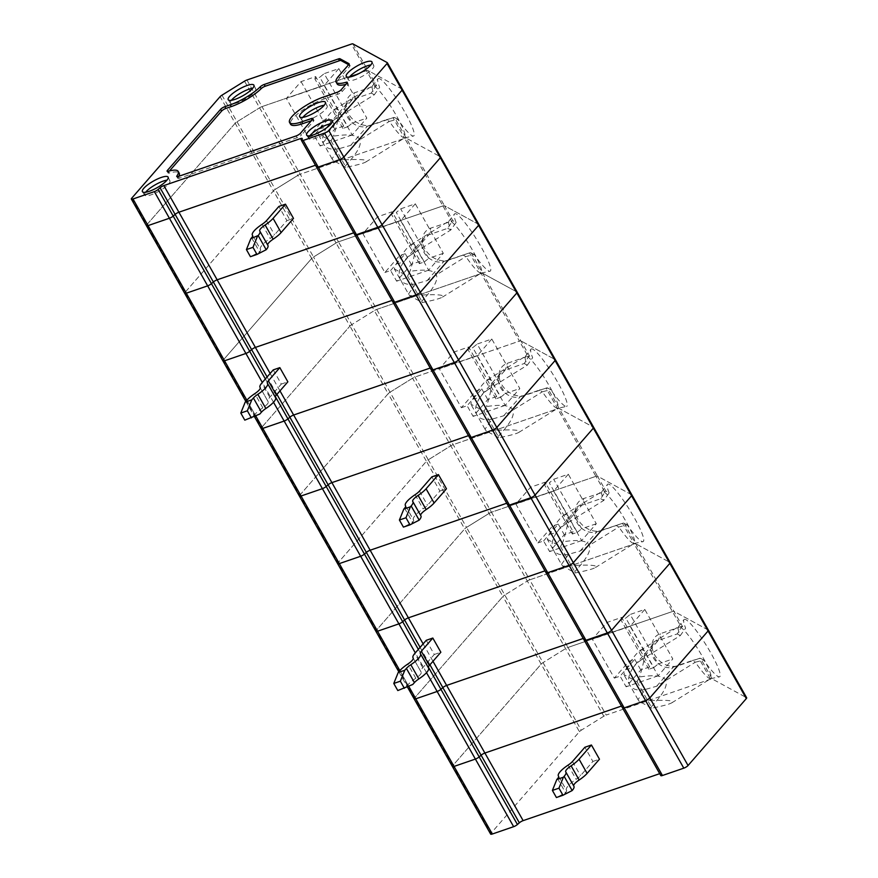 <?xml version="1.0" encoding="UTF-8"?>
<svg xmlns="http://www.w3.org/2000/svg" width="878" height="878" viewBox="0 0 878 878"><rect width="100%" height="100%" fill="white"/><g stroke="black" fill="none" stroke-linecap="round" stroke-linejoin="round"><path stroke-width="0.66" stroke-dasharray="4.39 3.29" d="M660.794 775.581A3.589 0.922 -29.5 0 1 660.838 775.175L661.463 773.935A3.589 0.922 -29.5 0 0 661.507 773.54A3.589 0.922 -29.5 0 0 659.85 773.617L621.602 706.011A3.589 0.922 150.5 0 1 623.259 705.934A3.589 0.922 -29.5 0 0 621.602 706.011L583.354 638.416A3.589 0.922 150.5 0 1 585.011 638.328A3.589 0.922 -29.5 0 0 583.354 638.416L545.106 570.81A3.589 0.922 150.5 0 1 546.764 570.722A3.589 0.922 150.5 0 1 546.72 571.128L508.472 503.522L507.846 504.762L508.472 503.522A3.589 0.922 -29.5 0 0 508.516 503.127A3.589 0.922 -29.5 0 0 506.858 503.204L468.611 435.598A3.589 0.922 150.5 0 1 470.268 435.521A3.589 0.922 -29.5 0 0 468.611 435.598L430.363 368.003A3.589 0.922 150.5 0 1 432.02 367.915A3.589 0.922 -29.5 0 0 430.363 368.003L392.115 300.397A3.589 0.922 150.5 0 1 393.772 300.309A3.589 0.922 150.5 0 1 393.728 300.715L355.48 233.109L354.855 234.349L355.48 233.109A3.589 0.922 -29.5 0 0 355.524 232.714A3.589 0.922 -29.5 0 0 353.867 232.791L315.619 165.185A3.589 0.922 150.5 0 1 317.276 165.108A3.589 0.922 150.5 0 1 317.232 165.503A3.589 0.922 -29.5 0 0 317.276 165.108A3.589 0.922 -29.5 0 0 315.619 165.185L301.505 140.239M387.242 62.623L402.3 89.238L367.97 70.514A3.589 0.922 -29.5 0 0 366.422 70.701A3.589 0.922 150.5 0 1 367.97 70.514L402.3 89.238L440.547 156.844L406.218 138.12L440.547 156.844L478.795 224.439L444.466 205.726L452.993 220.806L430.835 228.082A18.987 14.86 41 0 0 422.669 238.103A18.987 14.86 41 0 0 430.11 255.257A18.987 14.86 41 0 0 448.131 260.261A18.987 14.86 41 0 0 448.899 260.02L469.521 252.93L481.166 273.508L376.728 309.429A3.589 0.922 -29.5 0 0 374.324 310.603A3.589 0.922 150.5 0 1 376.728 309.429L481.166 273.508A3.589 0.922 150.5 0 1 482.713 273.321L517.054 292.045L482.713 273.321A3.589 0.922 -29.5 0 0 481.166 273.508L519.414 341.114L414.976 377.035L519.414 341.114A3.589 0.922 150.5 0 1 520.961 340.927A3.589 0.922 -29.5 0 0 519.414 341.114L527.952 356.194L507.33 363.294A18.987 14.86 41 0 0 499.165 373.304A18.987 14.86 41 0 0 506.606 390.458A18.987 14.86 41 0 0 524.627 395.462A18.987 14.86 41 0 0 525.395 395.232L546.017 388.131L557.662 408.72L453.224 444.641A3.589 0.922 -29.5 0 0 450.82 445.804A3.589 0.922 150.5 0 1 453.224 444.641L557.662 408.72A3.589 0.922 150.5 0 1 559.209 408.533L593.55 427.257L559.209 408.533A3.589 0.922 -29.5 0 0 557.662 408.72L595.91 476.326L491.471 512.236L529.719 579.842A3.589 0.922 -29.5 0 0 527.316 581.016A3.589 0.922 150.5 0 1 529.719 579.842L634.157 543.921L529.719 579.842L567.967 647.448L672.405 611.527L567.967 647.448A3.589 0.922 -29.5 0 0 565.564 648.622L543.021 662.616L565.564 648.622A3.589 0.922 150.5 0 1 567.967 647.448L606.215 715.054L710.653 679.133A3.589 0.922 150.5 0 1 712.201 678.946L746.541 697.67L708.294 630.064L673.953 611.34A3.589 0.922 -29.5 0 0 672.405 611.527A3.589 0.922 150.5 0 1 673.953 611.34L708.294 630.064L670.046 562.458L635.705 543.734L670.046 562.458L631.798 494.863L597.457 476.139L605.985 491.219L583.826 498.495A18.987 14.86 41 0 0 575.661 508.516A18.987 14.86 41 0 0 583.102 525.67A18.987 14.86 41 0 0 601.123 530.674A18.987 14.86 41 0 0 601.891 530.433L622.513 523.343L634.157 543.921A3.589 0.922 150.5 0 1 635.705 543.734A3.589 0.922 -29.5 0 0 634.157 543.921L680.944 626.607L660.322 633.707A18.987 14.86 41 0 0 652.156 643.717A18.987 14.86 41 0 0 659.597 660.882A18.987 14.86 41 0 0 677.618 665.875A18.987 14.86 41 0 0 678.387 665.645L699.009 658.544L710.653 679.133M146.406 225.668A3.589 0.922 150.5 0 1 146.736 224.867L235.183 123.26A3.589 0.922 150.5 0 1 237.027 121.79L259.581 107.796L237.027 121.79A3.589 0.922 -29.5 0 0 235.183 123.26L146.736 224.867L223.231 360.068L311.679 258.472A3.589 0.922 150.5 0 1 313.534 257.002L275.275 189.396A3.589 0.922 -29.5 0 0 273.431 190.866L184.984 292.473A3.589 0.922 150.5 0 0 184.654 293.274M246.927 80.008L261.984 106.622A3.589 0.922 -29.5 0 0 259.581 107.796A3.589 0.922 150.5 0 1 261.984 106.622L366.422 70.701L351.365 44.087M316.563 167.149A3.589 0.922 150.5 0 1 316.607 166.754L317.232 165.503L316.607 166.754L301.549 140.129M338.568 76.243L339.577 78.01L349.74 66.333A3.589 0.922 -29.5 0 0 350.07 65.532A3.589 0.922 -29.5 0 0 349.96 65.422L348.621 64.698M169.498 170.947L168.411 172.198A3.589 0.922 -29.5 0 0 168.082 172.999A3.589 0.922 -29.5 0 0 169.421 173.021A26.362 6.75 -29.5 0 1 179.211 173.175M177.367 176.665L177.938 177.663A26.362 6.75 -29.5 0 0 178.805 176.28M177.938 177.663A3.589 0.922 -29.5 0 0 177.762 178.278A3.589 0.922 -29.5 0 0 179.419 178.19L297.17 137.692A3.589 0.922 -29.5 0 0 301.428 135.047L300.43 133.28M311.416 120.659L312.261 120.363A3.589 0.922 150.5 0 1 313.918 120.286A3.589 0.922 150.5 0 1 313.589 121.087L301.428 135.047M345.855 84.387A26.362 6.75 -29.5 0 0 346.942 84.09A3.589 0.922 -29.5 0 1 348.281 84.112A3.589 0.922 -29.5 0 1 347.951 84.914L342.168 91.553A3.589 0.922 150.5 0 1 337.92 94.198L324.278 98.885A26.362 6.75 -29.5 0 0 300.122 111.923A26.362 6.75 -29.5 0 0 290.563 124.248M339.577 78.01A26.362 6.75 -29.5 0 0 337.152 83.937M349.433 77.055A14.531 3.721 -29.5 0 0 348.489 79.931A14.531 3.721 -29.5 0 0 355.173 79.547A14.531 3.721 -29.5 0 0 368.409 72.424A14.531 3.721 -29.5 0 0 373.776 65.62A14.531 3.721 -29.5 0 0 370.834 64.95M302.833 117.367A14.531 3.721 -29.5 0 0 301.9 120.242A14.531 3.721 -29.5 0 0 308.573 119.858A14.531 3.721 -29.5 0 0 321.82 112.724A14.531 3.721 -29.5 0 0 327.187 105.931A14.531 3.721 -29.5 0 0 324.234 105.261M231.386 100.311A14.531 3.721 -29.5 0 0 230.442 103.187A14.531 3.721 -29.5 0 0 237.126 102.803A14.531 3.721 -29.5 0 0 250.362 95.669A14.531 3.721 -29.5 0 0 255.728 88.876A14.531 3.721 -29.5 0 0 252.787 88.195M145.594 192.26A14.531 3.721 -29.5 0 0 144.65 195.136A14.531 3.721 -29.5 0 0 151.323 194.751A14.531 3.721 -29.5 0 0 164.57 187.618A14.531 3.721 -29.5 0 0 169.937 180.824A14.531 3.721 -29.5 0 0 166.996 180.155M309.824 135.772A14.531 3.721 -29.5 0 0 308.88 138.647A14.531 3.721 -29.5 0 0 315.564 138.274A14.531 3.721 -29.5 0 0 328.8 131.14A14.531 3.721 -29.5 0 0 334.167 124.347A14.531 3.721 -29.5 0 0 331.226 123.666M299.398 496.081A3.589 0.922 150.5 0 1 299.727 495.28L388.175 393.684A3.589 0.922 150.5 0 1 390.03 392.203L412.572 378.209A3.589 0.922 150.5 0 1 414.976 377.035A3.589 0.922 -29.5 0 0 412.572 378.209L450.82 445.804L428.277 459.809L450.82 445.804L489.068 513.41A3.589 0.922 150.5 0 1 491.471 512.236A3.589 0.922 150.5 0 0 489.068 513.41L466.525 527.415L428.277 459.809A3.589 0.922 -29.5 0 0 426.423 461.279L337.975 562.886L376.223 630.481L464.671 528.885A3.589 0.922 150.5 0 1 466.525 527.415A3.589 0.922 150.5 0 0 464.671 528.885L426.423 461.279L337.975 562.886A3.589 0.922 150.5 0 0 337.646 563.687M469.554 437.562A3.589 0.922 150.5 0 1 469.598 437.167L470.224 435.916L508.472 503.522A3.589 0.922 -29.5 0 0 508.516 503.127A3.589 0.922 -29.5 0 0 506.858 503.204L545.106 570.81A3.589 0.922 150.5 0 1 546.764 570.722A3.589 0.922 150.5 0 1 546.72 571.128L546.094 572.368L546.72 571.128L584.967 638.734L584.342 639.974L584.967 638.734A3.589 0.922 -29.5 0 0 585.011 638.328A3.589 0.922 150.5 0 1 584.967 638.734L623.215 706.329A3.589 0.922 -29.5 0 0 623.259 705.934A3.589 0.922 150.5 0 1 623.215 706.329L622.59 707.58L623.215 706.329L661.463 773.935M604.448 491.406L595.91 476.326A3.589 0.922 150.5 0 1 597.457 476.139L631.798 494.863L555.302 359.651L520.961 340.927L555.302 359.651L517.054 292.045L478.795 224.439L444.466 205.726A3.589 0.922 150.5 0 0 442.918 205.913L338.48 241.823L453.224 444.641L491.471 512.236L595.91 476.326A3.589 0.922 150.5 0 1 597.457 476.139L547.565 387.944L550.715 389.667A813.423 153.463 170.6 0 0 542.363 391.786A30.576 4.653 58.2 0 0 557.563 408.281L566.508 406.448A33.748 5.136 58.2 0 1 550.715 389.667M547.312 539.311L560.548 546.533L562.974 541.792C594.263 536.886 598.181 546.829 574.739 571.622A30.576 4.653 58.2 0 1 575.255 572.961L562.71 566.123A30.576 4.653 58.2 0 1 561.503 564.4L547.312 539.311L549.266 534.307C555.324 523.957 560.175 517.581 563.83 515.166C569.701 512.565 569.416 521.444 562.974 541.792M502.918 596.491A3.589 0.922 150.5 0 1 504.773 595.021A3.589 0.922 -29.5 0 0 502.918 596.491L414.471 698.087L502.918 596.491L464.671 528.885L376.223 630.481L414.471 698.087L452.719 765.693L541.166 664.097A3.589 0.922 150.5 0 1 543.021 662.616A3.589 0.922 -29.5 0 0 541.166 664.097L452.719 765.693L490.978 833.299L579.414 731.692L502.918 596.491M584.298 640.38A3.589 0.922 150.5 0 1 584.342 639.974L507.846 504.762A3.589 0.922 -29.5 0 0 507.802 505.168M603.812 716.218L581.269 730.222L466.525 527.415L489.068 513.41L527.316 581.016L504.773 595.021L527.316 581.016L603.812 716.218A3.589 0.922 150.5 0 1 606.215 715.054M412.803 684.456L406.24 686.717L407.853 684.862A18.987 4.862 -29.5 0 1 415.821 678.255A10.547 2.7 -29.5 0 0 421.21 672.219A10.547 2.7 -29.5 0 0 421.155 672.131L413.231 658.116M561.503 564.4L568.67 554.281L580.139 551.033L618.858 526.987A813.423 153.463 170.6 0 1 627.21 524.868L623.424 523.014L596.831 531.848A15.815 12.38 41 0 1 596.195 532.057A15.815 12.38 41 0 1 581.181 527.887A15.815 12.38 41 0 1 574.98 513.586A15.815 12.38 41 0 1 577.373 508.164A15.815 12.38 41 0 1 581.774 505.234L600.75 498.715L605.447 491.252M426.247 640.303L434.281 654.494L422.779 667.708A18.987 4.862 -29.5 0 0 421.045 671.966A18.987 4.862 -29.5 0 0 421.155 672.131M406.24 686.717L397.8 690.558M600.75 498.715L603.801 500.372A30.576 4.653 58.2 0 1 601.847 491.614A30.576 4.653 58.2 0 1 602.045 491.439A30.576 4.653 58.2 0 1 622.129 514.958A30.576 4.653 58.2 0 1 634.311 543.394A30.576 4.653 58.2 0 1 634.059 543.493A30.576 4.653 58.2 0 1 618.858 526.987L615.807 525.329M549.266 534.307L556.443 532.683L560.241 528.051L565.081 524.418L603.801 500.372A813.423 238.157 -50.2 0 1 609.134 492.931L605.985 491.219M530.531 487.224L552.514 526.087L537.863 542.922L515.869 504.06L530.531 487.224L545.161 482.198L573.169 531.695L572.368 534.054L577.296 532.353L549.288 482.856L553.667 479.267L568.296 474.23L553.645 491.065L581.653 540.574L596.305 523.738L568.296 474.23M596.305 523.738L581.675 528.775L553.667 479.267M560.548 546.533L574.739 571.622M575.255 572.961C586.23 570.81 592.946 568.999 595.416 567.539C598.544 564.905 587.634 564.422 562.71 566.123M545.161 482.198L544.36 484.546L549.288 482.856M572.368 534.054L544.36 484.546M609.134 492.931A33.748 5.136 58.2 0 1 607.455 484.415A33.748 5.136 58.2 0 1 629.833 510.173A33.748 5.136 58.2 0 1 643.003 541.66A33.748 5.136 58.2 0 1 627.21 524.868M577.296 532.353L581.675 528.775M428.321 667.642A10.547 2.7 -29.5 0 0 428.387 667.818A10.547 2.7 -29.5 0 0 428.442 667.906L420.419 653.704M414.153 698.888A3.589 0.922 150.5 0 1 414.471 698.087M434.281 654.494L440.855 652.233M556.443 532.683C552.032 539.575 550.989 545.337 553.327 549.957C556.07 554.303 561.174 555.741 568.67 554.281M573.169 531.695L564.28 534.757L549.628 551.593L543.603 540.947L537.863 542.922M543.603 540.947L558.265 524.111L564.28 534.757M558.265 524.111L552.514 526.087M553.645 491.065L515.869 504.06M581.653 540.574L549.628 551.593M623.424 523.014L622.513 523.343M622.546 707.975A3.589 0.922 150.5 0 1 622.59 707.58L584.342 639.974M452.4 766.494A3.589 0.922 150.5 0 1 452.719 765.693M678.343 626.815L683.951 619.616A33.748 5.136 58.2 0 0 685.63 628.143A813.423 238.157 -50.2 0 0 680.296 635.584A30.576 4.653 58.2 0 1 678.343 626.815A30.576 4.653 58.2 0 1 678.54 626.64A30.576 4.653 58.2 0 1 698.625 650.17A30.576 4.653 58.2 0 1 710.807 678.606A30.576 4.653 58.2 0 1 710.554 678.694A30.576 4.653 58.2 0 1 695.354 662.199A813.423 153.463 170.6 0 1 703.706 660.08L700.556 658.357L712.201 678.946M683.951 619.616A33.748 5.136 58.2 0 1 706.329 645.385A33.748 5.136 58.2 0 1 719.499 676.861A33.748 5.136 58.2 0 1 703.706 660.08M677.245 633.916L680.296 635.584L641.577 659.619L658.27 640.446L677.245 633.916L681.943 626.453L685.63 628.143M641.577 659.619L636.737 663.263L632.939 667.895L625.762 669.519L623.808 674.524L637.044 681.745L639.48 676.993C670.759 672.087 674.677 682.03 651.235 706.834A30.576 4.653 58.2 0 1 651.75 708.162C662.725 706.011 669.442 704.211 671.911 702.751C675.039 700.106 664.13 699.634 639.206 701.324A30.576 4.653 58.2 0 1 637.999 699.612L645.165 689.493L656.634 686.234L695.354 662.199L692.303 660.53L673.327 667.06A15.815 12.38 41 0 1 672.691 667.258A15.815 12.38 41 0 1 657.677 663.088A15.815 12.38 41 0 1 651.476 648.787A15.815 12.38 41 0 1 653.869 643.365A15.815 12.38 41 0 1 658.27 640.446L660.322 633.707M680.944 626.607L681.943 626.453M637.044 681.745L651.235 706.834M625.762 669.519C631.82 659.169 636.671 652.782 640.325 650.368C646.197 647.777 645.912 656.645 639.48 676.993M651.75 708.162L639.206 701.324M637.999 699.612L623.808 674.524M632.939 667.895C628.527 674.787 627.485 680.538 629.822 685.169C632.566 689.504 637.669 690.953 645.165 689.493M644.792 609.442L630.141 626.277L658.149 675.786L672.8 658.95L644.792 609.442L630.163 614.468L658.171 663.977L672.8 658.95M614.359 678.123L620.098 676.148L634.761 659.312L629.01 661.288L614.359 678.123L592.365 639.272L607.027 622.436L621.657 617.399L649.665 666.907L648.875 669.255L653.792 667.565L625.784 618.057L630.163 614.468M653.792 667.565L658.171 663.977M648.875 669.255L620.856 619.758L625.784 618.057M621.657 617.399L620.856 619.758M649.665 666.907L640.775 669.958L626.124 686.794L620.098 676.148M634.761 659.312L640.775 669.958M607.027 622.436L629.01 661.288M565.772 771.938L573.806 786.128A10.547 2.7 150.5 0 1 573.74 786.04A10.547 2.7 150.5 0 1 573.674 785.876M558.584 776.35L566.508 790.354A10.547 2.7 150.5 0 1 566.573 790.441A10.547 2.7 150.5 0 1 565.608 792.812L556.411 797.52M566.508 790.354A18.987 4.862 150.5 0 1 566.398 790.189A18.987 4.862 150.5 0 1 576.111 779.324A10.547 2.7 150.5 0 0 580.534 775.658L592.891 761.456L584.869 747.266M630.141 626.277L592.365 639.272M658.149 675.786L626.124 686.794M581.269 730.222A3.589 0.922 -29.5 0 0 579.414 731.692M490.648 834.1A3.589 0.922 150.5 0 1 490.978 833.299M592.891 761.456L599.465 759.196M564.85 793.679L571.413 791.418M692.303 660.53L700.556 658.357M699.92 658.226L699.009 658.544M244.523 81.171L297.829 175.391A3.589 0.922 150.5 0 1 300.232 174.228L404.67 138.307L300.232 174.228A3.589 0.922 -29.5 0 0 297.829 175.391L275.275 189.396L297.829 175.391L336.076 242.997A3.589 0.922 150.5 0 1 338.48 241.823A3.589 0.922 150.5 0 0 336.076 242.997L313.534 257.002A3.589 0.922 150.5 0 0 311.679 258.472L273.431 190.866L184.984 292.473M302.175 138.889L355.48 233.109A3.589 0.922 -29.5 0 0 355.524 232.714A3.589 0.922 -29.5 0 0 353.867 232.791L392.115 300.397A3.589 0.922 150.5 0 1 393.772 300.309A3.589 0.922 150.5 0 1 393.728 300.715L393.103 301.955L393.728 300.715L431.976 368.321L431.35 369.561L431.976 368.321A3.589 0.922 -29.5 0 0 432.02 367.915A3.589 0.922 150.5 0 1 431.976 368.321L470.224 435.916A3.589 0.922 -29.5 0 0 470.268 435.521A3.589 0.922 150.5 0 1 470.224 435.916L469.598 437.167L354.855 234.349A3.589 0.922 -29.5 0 0 354.811 234.755M394.31 268.898L407.557 276.12L409.982 271.379C441.272 266.473 445.19 276.416 421.747 301.209A30.576 4.653 58.2 0 1 422.263 302.548L409.719 295.71A30.576 4.653 58.2 0 1 408.511 293.987L394.31 268.898L396.263 263.894C402.333 253.544 407.183 247.168 410.838 244.753C416.71 242.152 416.424 251.031 409.982 271.379M299.727 495.28L388.175 393.684L426.423 461.279A3.589 0.922 -29.5 0 1 428.277 459.809L313.534 257.002L336.076 242.997L374.324 310.603L351.782 324.608L374.324 310.603L412.572 378.209L390.03 392.203A3.589 0.922 -29.5 0 0 388.175 393.684L349.927 326.078A3.589 0.922 150.5 0 1 351.782 324.608A3.589 0.922 -29.5 0 0 349.927 326.078L261.479 427.674L349.927 326.078L311.679 258.472L223.231 360.068L337.975 562.886M259.811 414.043L253.248 416.304L254.861 414.449A18.987 4.862 -29.5 0 1 262.829 407.842A10.547 2.7 -29.5 0 0 268.218 401.806A10.547 2.7 -29.5 0 0 268.163 401.718L260.239 387.703M408.511 293.987L415.678 283.868L427.147 280.62L465.867 256.574A813.423 153.463 170.6 0 1 474.219 254.455L470.432 252.601L443.84 261.435A15.815 12.38 41 0 1 443.203 261.644A15.815 12.38 41 0 1 428.19 257.474A15.815 12.38 41 0 1 421.989 243.173A15.815 12.38 41 0 1 424.381 237.751A15.815 12.38 41 0 1 428.782 234.821L447.758 228.302L452.455 220.839M273.256 369.89L281.289 384.081L269.787 397.295A18.987 4.862 -29.5 0 0 268.053 401.553A18.987 4.862 -29.5 0 0 268.163 401.718M253.248 416.304L244.797 420.145M447.758 228.302L450.809 229.959A30.576 4.653 58.2 0 1 448.856 221.201A30.576 4.653 58.2 0 1 449.053 221.026A30.576 4.653 58.2 0 1 469.137 244.545A30.576 4.653 58.2 0 1 481.32 272.981A30.576 4.653 58.2 0 1 481.067 273.08A30.576 4.653 58.2 0 1 465.867 256.574L462.816 254.916M396.263 263.894L403.452 262.27L409.587 255.707L450.809 229.959A813.423 238.157 -50.2 0 1 456.143 222.518L452.993 220.806M377.54 216.811L399.523 255.674L384.871 272.509L362.877 233.647L377.54 216.811L392.17 211.785L420.178 261.282L419.377 263.641L424.304 261.94L396.296 212.443L400.675 208.854L415.305 203.817L400.653 220.652L428.662 270.161L443.313 253.325L415.305 203.817M443.313 253.325L428.683 258.351L400.675 208.854M407.557 276.12L421.747 301.209M422.263 302.548C433.238 300.397 439.955 298.586 442.424 297.126C445.552 294.492 434.643 294.009 409.719 295.71M392.17 211.785L391.368 214.133L396.296 212.443M419.377 263.641L391.368 214.133M456.143 222.518A33.748 5.136 58.2 0 1 454.464 214.002A33.748 5.136 58.2 0 1 476.842 239.76A33.748 5.136 58.2 0 1 490.012 271.247A33.748 5.136 58.2 0 1 474.219 254.455M424.304 261.94L428.683 258.351M275.33 397.229A10.547 2.7 -29.5 0 0 275.396 397.405A10.547 2.7 -29.5 0 0 275.451 397.493L267.428 383.291M261.15 428.475A3.589 0.922 150.5 0 1 261.479 427.674M281.289 384.081L287.863 381.82M403.452 262.27C399.04 269.162 397.997 274.924 400.335 279.544C403.079 283.89 408.182 285.328 415.678 283.868M420.178 261.282L411.288 264.344L396.636 281.179L390.611 270.523L384.871 272.509M390.611 270.523L405.274 253.698L411.288 264.344M405.274 253.698L399.523 255.674M400.653 220.652L362.877 233.647M428.662 270.161L396.636 281.179M470.432 252.601L469.521 252.93M261.984 106.622L366.422 70.701L374.961 85.781L354.339 92.87A18.987 14.86 41 0 0 346.173 102.891A18.987 14.86 41 0 0 353.614 120.045A18.987 14.86 41 0 0 371.635 125.049A18.987 14.86 41 0 0 372.404 124.819L393.026 117.718L404.67 138.307A3.589 0.922 150.5 0 1 406.218 138.12A3.589 0.922 -29.5 0 0 404.67 138.307L442.918 205.913L338.48 241.823L261.984 106.622M372.36 85.989L377.968 78.79A33.748 5.136 58.2 0 0 379.647 87.317A813.423 238.157 -50.2 0 0 374.313 94.758A30.576 4.653 58.2 0 1 372.36 85.989A30.576 4.653 58.2 0 1 372.557 85.814A30.576 4.653 58.2 0 1 392.642 109.344A30.576 4.653 58.2 0 1 404.813 137.78A30.576 4.653 58.2 0 1 404.571 137.868A30.576 4.653 58.2 0 1 389.371 121.373A813.423 153.463 170.6 0 1 397.723 119.254L394.573 117.531L444.466 205.726A3.589 0.922 150.5 0 0 442.918 205.913L451.457 220.993M377.968 78.79A33.748 5.136 58.2 0 1 400.346 104.559A33.748 5.136 58.2 0 1 413.516 136.035A33.748 5.136 58.2 0 1 397.723 119.254M371.262 93.09L374.313 94.758L335.594 118.793L352.287 99.62L371.262 93.09L375.96 85.627L379.647 87.317M335.594 118.793L330.754 122.437L326.956 127.069L319.768 128.693L317.814 133.697L331.061 140.919L333.486 136.167C364.776 131.261 368.694 141.204 345.252 165.997A30.576 4.653 58.2 0 1 345.767 167.336C356.742 165.185 363.459 163.385 365.928 161.925C369.056 159.28 358.147 158.808 333.223 160.498A30.576 4.653 58.2 0 1 332.016 158.786L339.171 148.667L350.651 145.408L389.371 121.373L386.32 119.704L367.344 126.234A15.815 12.38 41 0 1 366.708 126.432A15.815 12.38 41 0 1 351.683 122.261A15.815 12.38 41 0 1 345.493 107.961A15.815 12.38 41 0 1 347.886 102.539A15.815 12.38 41 0 1 352.287 99.62L354.339 92.87M374.961 85.781L375.96 85.627M331.061 140.919L345.252 165.997M319.768 128.693C325.837 118.343 330.688 111.956 334.342 109.541C340.214 106.951 339.929 115.819 333.486 136.167M345.767 167.336L333.223 160.498M332.016 158.786L317.814 133.697M326.956 127.069C322.544 133.961 321.502 139.712 323.839 144.343C326.583 148.678 331.686 150.127 339.171 148.667M338.809 68.616L324.158 85.451L352.166 134.949L366.817 118.124L338.809 68.616L324.18 73.642L352.188 123.15L366.817 118.124M308.376 137.297L314.115 135.322L328.767 118.486L323.027 120.462L308.376 137.297L286.382 98.435L301.044 81.61L315.674 76.573L343.682 126.081L342.881 128.429L347.809 126.739L319.801 77.231L324.18 73.642M347.809 126.739L352.188 123.15M342.881 128.429L314.873 78.932L319.801 77.231M315.674 76.573L314.873 78.932M343.682 126.081L334.792 129.132L320.141 145.968L314.115 135.322M328.767 118.486L334.792 129.132M301.044 81.61L323.027 120.462M259.789 231.112L267.823 245.302A10.547 2.7 150.5 0 1 267.757 245.214A10.547 2.7 150.5 0 1 267.691 245.05M252.601 235.523L260.525 249.528A10.547 2.7 150.5 0 1 260.59 249.615A10.547 2.7 150.5 0 1 259.614 251.986L250.417 256.694M260.525 249.528A18.987 4.862 150.5 0 1 260.415 249.363A18.987 4.862 150.5 0 1 270.128 238.498A10.547 2.7 150.5 0 0 274.551 234.832L286.908 220.63L278.875 206.44M324.158 85.451L286.382 98.435M352.166 134.949L320.141 145.968M286.908 220.63L293.482 218.37M258.867 252.853L265.43 250.592M386.32 119.704L394.573 117.531M393.937 117.4L393.026 117.718M222.902 360.88A3.589 0.922 150.5 0 1 223.231 360.068M221.969 95.175L275.275 189.396A3.589 0.922 -29.5 0 0 273.431 190.866L220.115 96.646M525.351 356.402L530.96 349.203A33.748 5.136 58.2 0 0 532.639 357.73A813.423 238.157 -50.2 0 0 527.305 365.171A30.576 4.653 58.2 0 1 525.351 356.402A30.576 4.653 58.2 0 1 525.549 356.227A30.576 4.653 58.2 0 1 545.633 379.757A30.576 4.653 58.2 0 1 557.815 408.193A30.576 4.653 58.2 0 1 557.563 408.281M530.96 349.203A33.748 5.136 58.2 0 1 553.338 374.972A33.748 5.136 58.2 0 1 566.508 406.448M524.254 363.503L527.305 365.171L488.585 389.206L505.278 370.033L524.254 363.503L528.951 356.04L532.639 357.73M488.585 389.206L483.745 392.85L479.948 397.482L472.77 399.106L470.806 404.11L484.052 411.332L486.478 406.58C517.768 401.674 521.686 411.617 498.243 436.421A30.576 4.653 58.2 0 1 498.759 437.749C509.734 435.598 516.451 433.798 518.92 432.338C522.048 429.693 511.139 429.221 486.214 430.911A30.576 4.653 58.2 0 1 485.007 429.199L492.174 419.08L503.643 415.821L542.363 391.786L539.311 390.117L520.336 396.647A15.815 12.38 41 0 1 519.699 396.845A15.815 12.38 41 0 1 504.685 392.675A15.815 12.38 41 0 1 498.484 378.374A15.815 12.38 41 0 1 500.877 372.952A15.815 12.38 41 0 1 505.278 370.033L507.33 363.294M527.952 356.194L528.951 356.04M484.052 411.332L498.243 436.421M472.77 399.106C478.828 388.756 483.679 382.369 487.334 379.954C493.206 377.364 492.92 386.232 486.478 406.58M498.759 437.749L486.214 430.911M485.007 429.199L470.806 404.11M479.948 397.482C475.536 404.374 474.493 410.125 476.831 414.756C479.575 419.091 484.678 420.54 492.174 419.08M491.801 339.029L477.149 355.864L505.157 405.362L519.809 388.537L491.801 339.029L477.171 344.055L505.179 393.563L519.809 388.537M461.367 407.71L467.107 405.735L481.77 388.899L476.019 390.875L461.367 407.71L439.373 368.848L454.036 352.023L468.665 346.986L496.674 396.494L495.872 398.842L500.8 397.152L472.792 347.644L477.171 344.055M500.8 397.152L505.179 393.563M495.872 398.842L467.864 349.345L472.792 347.644M468.665 346.986L467.864 349.345M496.674 396.494L487.784 399.545L473.132 416.381L467.107 405.735M481.77 388.899L487.784 399.545M454.036 352.023L476.019 390.875M412.781 501.525L420.814 515.715A10.547 2.7 150.5 0 1 420.749 515.627A10.547 2.7 150.5 0 1 420.683 515.463M405.592 505.937L413.516 519.941A10.547 2.7 150.5 0 1 413.582 520.028A10.547 2.7 150.5 0 1 412.616 522.399L403.419 527.107M413.516 519.941A18.987 4.862 150.5 0 1 413.406 519.776A18.987 4.862 150.5 0 1 423.119 508.911A10.547 2.7 150.5 0 0 427.542 505.245L439.9 491.043L431.866 476.853M477.149 355.864L439.373 368.848M505.157 405.362L473.132 416.381M439.9 491.043L446.474 488.783M411.859 523.266L418.422 521.005M539.311 390.117L547.565 387.944M546.928 387.813L546.017 388.131M375.905 631.293A3.589 0.922 150.5 0 1 376.223 630.481M352.912 43.9L376.497 85.594M131.678 198.252L146.736 224.867M348.742 64.555L349.74 66.333M349.104 63.896L349.96 65.422M167.939 171.364L168.411 172.198M168.411 171.243L169.421 173.021M178.41 176.423L179.419 178.19M297.17 137.692L296.171 135.914M312.579 119.309L313.589 121.087M323.28 97.107L324.278 98.885M336.911 92.42L337.92 94.198M341.169 89.775L342.168 91.553M346.942 84.09L346.623 83.509M347.951 84.914L346.942 83.136M399.852 670.627L408.731 686.311M426.51 672.669L415.305 652.87M428.343 667.06L418.345 649.38M415.821 678.255L407.787 664.064M565.081 524.418L581.774 505.234L583.826 498.495M422.779 667.708L414.756 653.506M407.853 684.862L399.819 670.66M624.06 523.156L682.48 626.42M423.13 643.881L432.975 661.288M420.09 647.371L429.935 664.778M580.139 551.033L596.831 531.848L601.891 530.433M656.634 686.234L673.327 667.06L678.387 665.645M557.574 778.621L565.608 792.812M568.077 765.133L576.111 779.324M572.5 761.467L580.534 775.658M660.838 775.175L622.59 707.58M246.861 400.214L255.739 415.898M273.519 402.256L262.313 382.457M275.352 396.647L265.354 378.967M262.829 407.842L254.796 393.651M412.089 254.005L428.782 234.821L430.835 228.082M269.787 397.295L261.765 383.093M254.861 414.449L246.828 400.247M471.069 252.743L529.489 356.007M270.139 373.468L279.983 390.875M267.099 376.958L276.943 394.365M427.147 280.62L443.84 261.435L448.899 260.02M350.651 145.408L367.344 126.234L372.404 124.819M251.591 237.795L259.614 251.986M262.094 224.307L270.128 238.498M266.517 220.641L274.551 234.832M354.855 234.349L316.607 166.754M503.643 415.821L520.336 396.647L525.395 395.232M404.582 508.208L412.616 522.399M415.085 494.72L423.119 508.911M419.508 491.054L427.542 505.245M507.846 504.762L469.598 437.167M661.507 773.54L302.219 138.494M350.07 65.532L349.071 63.754M168.082 172.999L167.083 171.221M177.762 178.278L176.752 176.5M312.908 118.508L313.918 120.286M348.281 84.112L347.271 82.334M373.776 65.62L371.976 61.954M348.489 79.931L346.283 76.496M327.187 105.931L325.376 102.265M301.9 120.242L299.683 116.807M255.728 88.876L253.929 85.21M230.442 103.187L228.236 99.752M169.937 180.824L168.137 177.158M144.65 195.136L142.434 191.7M334.167 124.347L332.367 120.681M308.88 138.647L306.674 135.212M421.21 672.219L413.176 658.028M421.045 671.966L413.253 658.193M595.416 567.539L634.311 543.394M563.83 515.166L602.045 491.439M634.059 543.493L643.003 541.66M601.847 491.614L607.455 484.415M428.387 667.818L420.353 653.616M398.821 671.813L407.381 686.925M596.195 532.057L601.123 530.674M574.98 513.586L575.661 508.516M558.485 529.862L577.373 508.164M710.554 678.694L719.499 676.861M672.691 667.258L677.618 665.875M651.476 648.787L652.156 643.717M671.911 702.751L710.807 678.606M640.325 650.368L678.54 626.64M634.981 665.074L653.869 643.365M565.717 771.85L573.74 786.04M558.54 776.251L566.573 790.441M558.606 776.415L566.398 790.189M268.218 401.806L260.184 387.615M268.053 401.553L260.261 387.78M442.424 297.126L481.32 272.981M410.838 244.753L449.053 221.026M481.067 273.08L490.012 271.247M448.856 221.201L454.464 214.002M275.396 397.405L267.362 383.203M245.829 401.4L254.39 416.512M443.203 261.644L448.131 260.261M421.989 243.173L422.669 238.103M405.493 259.449L424.381 237.751M404.571 137.868L413.516 136.035M366.708 126.432L371.635 125.049M345.493 107.961L346.173 102.891M365.928 161.925L404.813 137.78M334.342 109.541L372.557 85.814M328.998 124.248L347.886 102.539M259.723 231.024L267.757 245.214M252.557 235.425L260.59 249.615M252.623 235.589L260.415 249.363M519.699 396.845L524.627 395.462M498.484 378.374L499.165 373.304M518.92 432.338L557.815 408.193M487.334 379.954L525.549 356.227M481.989 394.661L500.877 372.952M412.726 501.437L420.749 515.627M405.548 505.838L413.582 520.028M405.614 506.002L413.406 519.776"/><path stroke-width="1.32" d="M402.3 89.238A3.589 0.922 150.5 0 1 402.409 89.337A3.589 0.922 150.5 0 1 402.091 90.149L343.814 157.085A3.589 0.922 150.5 0 1 339.556 159.73L318.22 167.072A3.589 0.922 150.5 0 1 316.563 167.149A3.589 0.922 -29.5 0 0 318.22 167.072L339.556 159.73A3.589 0.922 -29.5 0 0 343.814 157.085L402.091 90.149A3.589 0.922 -29.5 0 0 402.409 89.337A3.589 0.922 -29.5 0 0 402.3 89.238M354.855 234.349A3.589 0.922 -29.5 0 0 354.811 234.755A3.589 0.922 -29.5 0 0 356.468 234.678L303.162 140.458L324.498 133.116A3.589 0.922 -29.5 0 0 328.756 130.471L387.022 63.534A3.589 0.922 -29.5 0 0 387.352 62.722A3.589 0.922 -29.5 0 0 387.242 62.623L352.912 43.9A3.589 0.922 -29.5 0 0 351.365 44.087L246.927 80.008A3.589 0.922 -29.5 0 0 244.523 81.171L221.969 95.175A3.589 0.922 -29.5 0 0 220.115 96.646L131.678 198.252A3.589 0.922 -29.5 0 0 131.349 199.054A3.589 0.922 -29.5 0 0 133.006 198.977L154.352 191.634A3.589 0.922 -29.5 0 0 158.139 189.461L160.059 187.771A3.589 0.922 150.5 0 1 163.846 185.587L178.903 212.213A3.589 0.922 -29.5 0 0 175.117 214.386A3.589 0.922 150.5 0 1 178.903 212.213L315.476 165.24L178.903 212.213L217.151 279.808L353.724 232.835L217.151 279.808A3.589 0.922 -29.5 0 0 213.365 281.992L211.444 283.671L213.365 281.992A3.589 0.922 150.5 0 1 217.151 279.808L270.139 373.468M160.059 187.771L175.117 214.386L173.196 216.076A3.589 0.922 150.5 0 1 169.41 218.249L148.064 225.591A3.589 0.922 150.5 0 1 146.406 225.668A3.589 0.922 -29.5 0 0 148.064 225.591L169.41 218.249A3.589 0.922 -29.5 0 0 173.196 216.076L175.117 214.386L251.613 349.587L249.692 351.277A3.589 0.922 150.5 0 1 245.906 353.45L207.658 285.855A3.589 0.922 -29.5 0 0 211.444 283.671L158.139 189.461M303.162 140.458A3.589 0.922 150.5 0 1 301.505 140.535A3.589 0.922 150.5 0 1 301.549 140.129L302.175 138.889A3.589 0.922 -29.5 0 0 302.219 138.494A3.589 0.922 -29.5 0 0 300.561 138.57L163.846 185.587M348.621 64.698L340.982 60.527A3.589 0.922 -29.5 0 0 339.435 60.714L265.211 86.242A3.589 0.922 -29.5 0 0 261.15 88.678A26.362 6.75 -29.5 0 1 231.276 106.589L225.865 108.444A3.589 0.922 -29.5 0 0 221.607 111.089L169.498 170.947M178.805 176.28A26.362 6.75 -29.5 0 0 179.211 173.175L178.201 171.397A26.362 6.75 -29.5 0 0 168.411 171.243A3.589 0.922 -29.5 0 1 167.083 171.221A3.589 0.922 -29.5 0 1 167.413 170.42L167.939 171.364M167.413 170.42L220.597 109.322A3.589 0.922 -29.5 0 1 224.856 106.677L230.277 104.811A26.362 6.75 -29.5 0 0 260.14 86.9A3.589 0.922 -29.5 0 1 264.201 84.475L338.436 58.936A3.589 0.922 -29.5 0 1 339.984 58.749L348.961 63.644A3.589 0.922 -29.5 0 1 349.071 63.754A3.589 0.922 -29.5 0 1 348.742 64.555L338.568 76.243A26.362 6.75 -29.5 0 0 336.153 82.159A26.362 6.75 -29.5 0 0 345.943 82.312A3.589 0.922 -29.5 0 1 347.271 82.334A3.589 0.922 -29.5 0 1 346.942 83.136L341.169 89.775A3.589 0.922 150.5 0 1 336.911 92.42L323.28 97.107A26.362 6.75 -29.5 0 0 299.113 110.156A26.362 6.75 -29.5 0 0 289.564 122.47L290.563 124.248A26.362 6.75 -29.5 0 0 302.734 123.644L311.416 120.659M336.153 82.159L337.152 83.937A26.362 6.75 -29.5 0 0 345.855 84.387M289.564 122.47A26.362 6.75 -29.5 0 0 301.725 121.866L311.251 118.585A3.589 0.922 150.5 0 1 312.908 118.508A3.589 0.922 150.5 0 1 312.579 119.309L300.43 133.28A3.589 0.922 -29.5 0 1 296.171 135.914L178.41 176.423A3.589 0.922 -29.5 0 1 176.752 176.5A3.589 0.922 -29.5 0 1 176.928 175.885A26.362 6.75 -29.5 0 0 178.201 171.397M353.066 76.112A14.761 3.786 -29.5 0 0 366.521 68.868A14.761 3.786 -29.5 0 0 371.976 61.954A14.761 3.786 -29.5 0 0 357.236 65.883A14.761 3.786 -29.5 0 0 346.283 76.496A14.761 3.786 -29.5 0 0 353.066 76.112M370.834 64.95A14.531 3.721 -29.5 0 0 349.433 77.055M306.466 116.423A14.761 3.786 -29.5 0 0 319.921 109.179A14.761 3.786 -29.5 0 0 325.376 102.265A14.761 3.786 -29.5 0 0 310.647 106.194A14.761 3.786 -29.5 0 0 299.683 116.807A14.761 3.786 -29.5 0 0 306.466 116.423M324.234 105.261A14.531 3.721 -29.5 0 0 302.833 117.367M235.019 99.368A14.761 3.786 -29.5 0 0 248.474 92.124A14.761 3.786 -29.5 0 0 253.929 85.21A14.761 3.786 -29.5 0 0 239.189 89.139A14.761 3.786 -29.5 0 0 228.236 99.752A14.761 3.786 -29.5 0 0 235.019 99.368M252.787 88.195A14.531 3.721 -29.5 0 0 231.386 100.311M149.227 191.316A14.761 3.786 -29.5 0 0 166.754 180.429A14.761 3.786 -29.5 0 0 168.137 177.158A14.761 3.786 -29.5 0 0 153.398 181.087A14.761 3.786 -29.5 0 0 142.434 191.7A14.761 3.786 -29.5 0 0 149.227 191.316M166.996 180.155A14.531 3.721 -29.5 0 0 145.594 192.26M330.984 123.941A14.761 3.786 -29.5 0 0 332.367 120.681A14.761 3.786 -29.5 0 0 317.627 124.61A14.761 3.786 -29.5 0 0 306.674 135.212A14.761 3.786 -29.5 0 0 313.457 134.828A14.761 3.786 -29.5 0 0 330.984 123.941M331.226 123.666A14.531 3.721 -29.5 0 0 309.824 135.772M255.739 415.898L262.807 428.398A3.589 0.922 150.5 0 1 261.15 428.475A3.589 0.922 -29.5 0 0 262.807 428.398L284.154 421.056L262.807 428.398L301.055 496.004L322.402 488.662A3.589 0.922 -29.5 0 0 326.188 486.489L328.109 484.799L326.188 486.489A3.589 0.922 150.5 0 1 322.402 488.662L301.055 496.004A3.589 0.922 150.5 0 1 299.398 496.081A3.589 0.922 -29.5 0 0 301.055 496.004L339.303 563.61A3.589 0.922 150.5 0 1 337.646 563.687A3.589 0.922 -29.5 0 0 339.303 563.61L360.649 556.268L339.303 563.61L377.551 631.205A3.589 0.922 150.5 0 1 375.905 631.293A3.589 0.922 150.5 0 1 376.223 630.481M276.943 394.365L289.861 417.193A3.589 0.922 150.5 0 1 293.647 415.02L430.22 368.047L293.647 415.02A3.589 0.922 -29.5 0 0 289.861 417.193L328.109 484.799A3.589 0.922 150.5 0 1 331.895 482.626L468.468 435.653L331.895 482.626A3.589 0.922 -29.5 0 0 328.109 484.799L366.356 552.405A3.589 0.922 150.5 0 1 370.143 550.221A3.589 0.922 -29.5 0 0 366.356 552.405L404.604 620L402.684 621.69A3.589 0.922 150.5 0 1 398.897 623.863L377.551 631.205L398.897 623.863L360.649 556.268A3.589 0.922 -29.5 0 0 364.436 554.084L366.356 552.405L364.436 554.084L287.94 418.883A3.589 0.922 150.5 0 1 284.154 421.056A3.589 0.922 -29.5 0 0 287.94 418.883L289.861 417.193L287.94 418.883L275.352 396.647M279.983 390.875L370.143 550.221L506.716 503.248L370.143 550.221L408.391 617.827L544.964 570.854L408.391 617.827A3.589 0.922 150.5 0 0 404.604 620A3.589 0.922 150.5 0 1 408.391 617.827L423.13 643.881M622.59 707.58A3.589 0.922 -29.5 0 0 622.546 707.975L660.794 775.581A3.589 0.922 -29.5 0 0 662.451 775.504L624.203 707.898L645.549 700.556A3.589 0.922 -29.5 0 0 649.808 697.911L708.074 630.975A3.589 0.922 -29.5 0 0 708.403 630.163A3.589 0.922 -29.5 0 0 708.294 630.064A3.589 0.922 150.5 0 1 708.403 630.163A3.589 0.922 150.5 0 1 708.074 630.975L649.808 697.911A3.589 0.922 150.5 0 1 645.549 700.556L624.203 707.898A3.589 0.922 150.5 0 1 622.546 707.975A3.589 0.922 -29.5 0 0 624.203 707.898L585.955 640.292A3.589 0.922 150.5 0 1 584.298 640.38A3.589 0.922 -29.5 0 0 585.955 640.292L607.302 632.95L585.955 640.292L547.707 572.686A3.589 0.922 150.5 0 1 546.05 572.774A3.589 0.922 150.5 0 1 546.094 572.368M507.846 504.762A3.589 0.922 -29.5 0 0 507.802 505.168A3.589 0.922 -29.5 0 0 509.459 505.091L530.806 497.749A3.589 0.922 -29.5 0 0 535.053 495.104L593.33 428.168A3.589 0.922 -29.5 0 0 593.66 427.356A3.589 0.922 -29.5 0 0 593.55 427.257A3.589 0.922 150.5 0 1 593.66 427.356L631.908 494.962A3.589 0.922 150.5 0 0 631.798 494.863A3.589 0.922 150.5 0 1 631.908 494.962A3.589 0.922 150.5 0 1 631.578 495.763L573.301 562.71A3.589 0.922 150.5 0 1 569.054 565.344L547.707 572.686L569.054 565.344L607.302 632.95A3.589 0.922 -29.5 0 0 611.549 630.305A3.589 0.922 150.5 0 1 607.302 632.95L683.797 768.162L662.451 775.504M420.518 653.869L428.552 668.059A18.987 4.862 -29.5 0 1 418.85 678.924A10.547 2.7 -29.5 0 0 414.427 682.601L412.803 684.456L397.8 690.558L393.783 683.457L400.346 681.196L404.78 670.265L406.393 668.399A10.547 2.7 -29.5 0 1 410.816 664.734A18.987 4.862 -29.5 0 0 420.518 653.869A18.987 4.862 -29.5 0 0 420.419 653.704A10.547 2.7 -29.5 0 1 420.353 653.616A10.547 2.7 -29.5 0 1 421.319 651.246L432.821 638.043L440.855 652.233L429.353 665.447A10.547 2.7 -29.5 0 0 428.321 667.642M404.363 688.297L400.346 681.196M408.731 686.311L415.799 698.811L437.145 691.469A3.589 0.922 -29.5 0 0 440.932 689.296A3.589 0.922 150.5 0 1 437.145 691.469L415.799 698.811A3.589 0.922 150.5 0 1 414.153 698.888A3.589 0.922 -29.5 0 0 415.799 698.811L454.047 766.417L475.393 759.075L454.047 766.417A3.589 0.922 150.5 0 1 452.4 766.494A3.589 0.922 -29.5 0 0 454.047 766.417L492.295 834.023A3.589 0.922 150.5 0 1 490.648 834.1L452.4 766.494A3.589 0.922 -29.5 0 1 452.719 765.693M393.783 683.457L398.206 672.515L404.78 670.265M398.206 672.515L399.819 670.66A18.987 4.862 -29.5 0 1 407.787 664.064A10.547 2.7 -29.5 0 0 413.176 658.028A10.547 2.7 -29.5 0 0 413.121 657.929A18.987 4.862 -29.5 0 1 413.011 657.776A18.987 4.862 -29.5 0 1 414.756 653.506L426.247 640.303L432.821 638.043M746.541 697.67A3.589 0.922 150.5 0 1 746.651 697.769L670.155 562.568A3.589 0.922 -29.5 0 0 670.046 562.458A3.589 0.922 150.5 0 1 670.155 562.568L631.908 494.962A3.589 0.922 150.5 0 1 631.578 495.763L669.826 563.369L611.549 630.305L669.826 563.369A3.589 0.922 -29.5 0 0 670.155 562.568A3.589 0.922 150.5 0 1 669.826 563.369L746.322 698.581L688.056 765.517A3.589 0.922 150.5 0 1 683.797 768.162M583.211 638.46L446.639 685.433L583.211 638.46M429.935 664.778L442.852 687.606L440.932 689.296L442.852 687.606A3.589 0.922 150.5 0 1 446.639 685.433A3.589 0.922 -29.5 0 0 442.852 687.606L481.1 755.212A3.589 0.922 150.5 0 1 484.886 753.039A3.589 0.922 -29.5 0 0 481.1 755.212L479.179 756.902A3.589 0.922 150.5 0 1 475.393 759.075A3.589 0.922 -29.5 0 0 479.179 756.902L481.1 755.212L519.348 822.818L517.427 824.508L428.343 667.06M584.342 639.974A3.589 0.922 -29.5 0 0 584.298 640.38L507.802 505.168A3.589 0.922 -29.5 0 0 509.459 505.091L471.212 437.485L492.558 430.143L471.212 437.485A3.589 0.922 150.5 0 1 469.554 437.562A3.589 0.922 -29.5 0 0 471.212 437.485L432.964 369.879L454.299 362.537A3.589 0.922 -29.5 0 0 458.557 359.892A3.589 0.922 150.5 0 1 454.299 362.537L432.964 369.879A3.589 0.922 150.5 0 1 431.307 369.956A3.589 0.922 -29.5 0 0 432.964 369.879L394.716 302.273A3.589 0.922 150.5 0 1 393.059 302.361A3.589 0.922 150.5 0 1 393.103 301.955M621.459 706.066L484.886 753.039L621.459 706.066M414.471 698.087A3.589 0.922 -29.5 0 0 414.153 698.888L452.4 766.494M562.974 795.259L556.411 797.52L552.394 790.43L558.957 788.17L562.974 795.259L572.171 790.551A18.987 4.862 150.5 0 0 573.916 786.293A18.987 4.862 150.5 0 0 573.806 786.128M591.432 745.005L579.074 759.207A18.987 4.862 150.5 0 1 571.106 765.814A10.547 2.7 150.5 0 0 565.717 771.85A10.547 2.7 150.5 0 0 565.772 771.938A18.987 4.862 150.5 0 1 565.882 772.091A18.987 4.862 150.5 0 1 564.137 776.361L563.391 777.228L556.817 779.488L557.574 778.621A10.547 2.7 150.5 0 0 558.54 776.251A10.547 2.7 150.5 0 0 558.474 776.163A18.987 4.862 150.5 0 1 558.375 775.998A18.987 4.862 150.5 0 1 568.077 765.133A10.547 2.7 150.5 0 0 572.5 761.467L584.869 747.266L591.432 745.005L599.465 759.196L587.108 773.397A18.987 4.862 150.5 0 1 579.14 780.004A10.547 2.7 150.5 0 0 573.674 785.876M558.957 788.17L563.391 777.228M556.817 779.488L552.394 790.43M492.295 834.023L513.641 826.681A3.589 0.922 -29.5 0 0 517.427 824.508M519.348 822.818A3.589 0.922 150.5 0 1 523.134 820.634L659.707 773.672M746.651 697.769A3.589 0.922 150.5 0 1 746.322 698.581M133.006 198.977L186.312 293.186A3.589 0.922 150.5 0 1 184.654 293.274A3.589 0.922 -29.5 0 0 186.312 293.186L207.658 285.855L186.312 293.186L224.559 360.792A3.589 0.922 150.5 0 1 222.902 360.88A3.589 0.922 150.5 0 1 223.231 360.068M262.313 382.457L245.906 353.45L224.559 360.792L245.906 353.45A3.589 0.922 150.5 0 0 249.692 351.277L211.444 283.671A3.589 0.922 -29.5 0 1 207.658 285.855L154.352 191.634M267.099 376.958L251.613 349.587A3.589 0.922 150.5 0 1 255.399 347.414L391.972 300.441L255.399 347.414A3.589 0.922 150.5 0 0 251.613 349.587L249.692 351.277L265.354 378.967M328.756 130.471L382.062 224.691A3.589 0.922 150.5 0 1 377.803 227.336L356.468 234.678L377.803 227.336A3.589 0.922 -29.5 0 0 382.062 224.691L440.339 157.755A3.589 0.922 -29.5 0 0 440.668 156.942A3.589 0.922 -29.5 0 0 440.547 156.844A3.589 0.922 150.5 0 1 440.668 156.942L478.916 224.548A3.589 0.922 150.5 0 0 478.795 224.439A3.589 0.922 150.5 0 1 478.916 224.548A3.589 0.922 150.5 0 1 478.587 225.35L420.31 292.297A3.589 0.922 150.5 0 1 416.051 294.931L394.716 302.273L416.051 294.931L492.558 430.143A3.589 0.922 -29.5 0 0 496.805 427.498A3.589 0.922 150.5 0 1 492.558 430.143L530.806 497.749L509.459 505.091L547.707 572.686A3.589 0.922 150.5 0 1 546.05 572.774M267.527 383.456L275.56 397.646A18.987 4.862 -29.5 0 1 265.858 408.511A10.547 2.7 -29.5 0 0 261.435 412.188L259.811 414.043L244.797 420.145L240.791 413.044L247.355 410.783L251.777 399.852L253.402 397.986A10.547 2.7 -29.5 0 1 257.825 394.321A18.987 4.862 -29.5 0 0 267.527 383.456A18.987 4.862 -29.5 0 0 267.428 383.291A10.547 2.7 -29.5 0 1 267.362 383.203A10.547 2.7 -29.5 0 1 268.328 380.832L279.83 367.63L287.863 381.82L276.361 395.034A10.547 2.7 -29.5 0 0 275.33 397.229M251.371 417.884L247.355 410.783M240.791 413.044L245.214 402.102L251.777 399.852M245.214 402.102L246.828 400.247A18.987 4.862 -29.5 0 1 254.796 393.651A10.547 2.7 -29.5 0 0 260.184 387.615A10.547 2.7 -29.5 0 0 260.129 387.516A18.987 4.862 -29.5 0 1 260.02 387.363A18.987 4.862 -29.5 0 1 261.765 383.093L273.256 369.89L279.83 367.63M387.352 62.722L440.668 156.942A3.589 0.922 150.5 0 1 440.339 157.755L516.835 292.956L458.557 359.892L516.835 292.956A3.589 0.922 -29.5 0 0 517.164 292.154A3.589 0.922 150.5 0 1 516.835 292.956L555.083 360.562L496.805 427.498L555.083 360.562A3.589 0.922 -29.5 0 0 555.412 359.75A3.589 0.922 150.5 0 1 555.083 360.562L631.578 495.763L573.301 562.71A3.589 0.922 150.5 0 1 569.054 565.344L530.806 497.749A3.589 0.922 150.5 0 0 535.053 495.104L593.33 428.168A3.589 0.922 150.5 0 0 593.66 427.356L555.412 359.75A3.589 0.922 -29.5 0 0 555.302 359.651A3.589 0.922 150.5 0 1 555.412 359.75L517.164 292.154A3.589 0.922 -29.5 0 0 517.054 292.045A3.589 0.922 150.5 0 1 517.164 292.154L478.916 224.548A3.589 0.922 150.5 0 1 478.587 225.35L420.31 292.297A3.589 0.922 150.5 0 1 416.051 294.931L324.498 133.116M431.35 369.561A3.589 0.922 -29.5 0 0 431.307 369.956L354.811 234.755A3.589 0.922 -29.5 0 0 356.468 234.678L394.716 302.273A3.589 0.922 150.5 0 1 393.059 302.361M261.479 427.674A3.589 0.922 -29.5 0 0 261.15 428.475L398.821 671.813M146.736 224.867A3.589 0.922 -29.5 0 0 146.406 225.668L245.829 401.4M316.607 166.754A3.589 0.922 -29.5 0 0 316.563 167.149L301.505 140.535M256.991 254.433L250.417 256.694L246.411 249.593L252.974 247.344L256.991 254.433L266.188 249.725A18.987 4.862 150.5 0 0 267.933 245.467A18.987 4.862 150.5 0 0 267.823 245.302M285.449 204.179L273.091 218.381A18.987 4.862 150.5 0 1 265.123 224.987A10.547 2.7 150.5 0 0 259.723 231.024A10.547 2.7 150.5 0 0 259.789 231.112A18.987 4.862 150.5 0 1 259.899 231.265A18.987 4.862 150.5 0 1 258.154 235.534L250.834 238.662L251.591 237.795A10.547 2.7 150.5 0 0 252.557 235.425A10.547 2.7 150.5 0 0 252.491 235.337A18.987 4.862 150.5 0 1 252.381 235.172A18.987 4.862 150.5 0 1 262.094 224.307A10.547 2.7 150.5 0 0 266.517 220.641L278.875 206.44L285.449 204.179L293.482 218.37L281.114 232.571A18.987 4.862 150.5 0 1 273.157 239.178A10.547 2.7 150.5 0 0 267.691 245.05M252.974 247.344L257.397 236.401M250.834 238.662L246.411 249.593M688.056 765.517L382.062 224.691L440.339 157.755L387.022 63.534M246.861 400.214L224.559 360.792A3.589 0.922 150.5 0 1 222.902 360.88M184.984 292.473A3.589 0.922 -29.5 0 0 184.654 293.274M299.727 495.28A3.589 0.922 -29.5 0 0 299.398 496.081M469.598 437.167A3.589 0.922 -29.5 0 0 469.554 437.562L431.307 369.956M409.982 524.846L403.419 527.107L399.402 520.017L405.965 517.757L409.982 524.846L419.179 520.138A18.987 4.862 150.5 0 0 420.924 515.88A18.987 4.862 150.5 0 0 420.814 515.715M438.44 474.592L426.082 488.794A18.987 4.862 150.5 0 1 418.115 495.401A10.547 2.7 150.5 0 0 412.726 501.437A10.547 2.7 150.5 0 0 412.781 501.525A18.987 4.862 150.5 0 1 412.89 501.678A18.987 4.862 150.5 0 1 411.145 505.947L410.399 506.815L403.825 509.075L404.582 508.208A10.547 2.7 150.5 0 0 405.548 505.838A10.547 2.7 150.5 0 0 405.482 505.75A18.987 4.862 150.5 0 1 405.384 505.585A18.987 4.862 150.5 0 1 415.085 494.72A10.547 2.7 150.5 0 0 419.508 491.054L431.866 476.853L438.44 474.592L446.474 488.783L434.116 502.984A18.987 4.862 150.5 0 1 426.148 509.591A10.547 2.7 150.5 0 0 420.683 515.463M405.965 517.757L410.399 506.815M403.825 509.075L399.402 520.017M420.09 647.371L404.604 620L402.684 621.69A3.589 0.922 150.5 0 1 398.897 623.863L415.305 652.87M273.519 402.256L360.649 556.268A3.589 0.922 -29.5 0 0 364.436 554.084L418.345 649.38M399.852 670.627L377.551 631.205A3.589 0.922 150.5 0 1 375.905 631.293M337.975 562.886A3.589 0.922 -29.5 0 0 337.646 563.687M301.505 140.239L300.561 138.57M339.984 58.749L340.982 60.527M338.436 58.936L339.435 60.714M264.201 84.475L265.211 86.242M260.14 86.9L261.15 88.678M230.277 104.811L231.276 106.589M224.856 106.677L225.865 108.444M220.597 109.322L221.607 111.089M176.928 175.885L177.367 176.665M311.251 118.585L312.03 119.957M301.725 121.866L302.734 123.644M346.623 83.509L345.943 82.312M513.641 826.681L426.51 672.669M418.85 678.924L410.816 664.734M414.427 682.601L406.393 668.399M429.353 665.447L421.319 651.246M432.975 661.288L523.134 820.634M579.074 759.207L587.108 773.397M571.106 765.814L579.14 780.004M564.137 776.361L572.171 790.551M265.858 408.511L257.825 394.321M261.435 412.188L253.402 397.986M276.361 395.034L268.328 380.832M273.091 218.381L281.114 232.571M265.123 224.987L273.157 239.178M258.154 235.534L266.188 249.725M426.082 488.794L434.116 502.984M418.115 495.401L426.148 509.591M411.145 505.947L419.179 520.138M131.349 199.054L146.406 225.668M407.381 686.925L414.153 698.888M622.546 707.975L584.298 640.38M565.882 772.091L573.916 786.293M254.39 416.512L261.15 428.475M259.899 231.265L267.933 245.467M354.811 234.755L316.563 167.149M412.89 501.678L420.924 515.88M507.802 505.168L469.554 437.562"/></g></svg>
